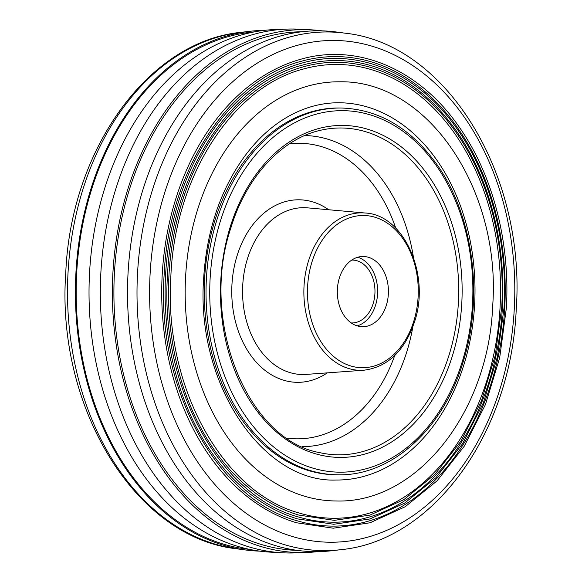 <?xml version="1.0" encoding="UTF-8"?>
<svg xmlns="http://www.w3.org/2000/svg" width="582" height="582" viewBox="0 0 582 582"><rect width="100%" height="100%" fill="white"/><g stroke="black" fill="none" stroke-linecap="round" stroke-linejoin="round"><path stroke-width="0.87" d="M357.77 257.244A35.109 25.55 -89.5 0 1 375.616 305.033A35.109 25.55 -89.5 0 1 357.195 325.876M386.397 305.121A35.109 25.55 -89.5 0 1 362.579 326.706A35.109 25.55 -89.5 0 1 339.342 278.087A35.109 25.55 -89.5 0 1 363.168 256.495A35.109 25.55 -89.5 0 1 386.397 305.121M317.757 551.627A261.471 190.292 -89.5 0 1 306.699 552.471L295.03 552.9A261.995 190.67 -89.5 0 1 282.576 552.798L270.914 552.173A261.471 190.292 -89.5 0 1 89.563 272.682A261.471 190.292 -89.5 0 1 275.301 29.529L286.97 29.1A261.995 190.67 -89.5 0 1 299.424 29.202L311.086 29.828A261.471 190.292 -89.5 0 1 322.13 30.861M282.576 552.798A261.995 190.67 -89.5 0 1 100.861 272.74A261.995 190.67 -89.5 0 1 286.97 29.1M249.853 549.43A259.376 188.764 -89.5 0 1 76.708 272.703A259.376 188.764 -89.5 0 1 254.196 31.915M259.87 551.139A260.423 189.528 -89.5 0 1 245.546 549.975A260.423 189.528 -89.5 0 1 75.944 272.631A260.423 189.528 -89.5 0 1 249.896 31.297A260.423 189.528 -89.5 0 1 264.243 30.373M302.014 65.242A230.836 167.994 -89.5 0 1 502.404 307.456A230.836 167.994 -89.5 0 1 298.224 516.911C219.058 495.558 159.752 386.23 167.507 275.264C171.843 174.374 229.977 83.83 302.014 65.242M165.579 275.133A232.895 169.493 -89.5 0 1 301.447 63.227C357.319 46.844 418.247 72.721 457.314 129.262C490.43 175.931 507.86 242.476 504.063 307.587L497.479 356.642L483.446 402.708L462.61 443.68L435.911 477.691L404.563 503.168L369.992 518.94L333.784 524.28L297.62 518.918A232.895 169.493 -89.5 0 1 165.579 275.133M168.955 275.41A228.966 166.634 -89.5 0 1 302.531 67.076C357.464 50.976 417.367 76.417 455.771 132.005C488.327 177.888 505.467 243.305 501.735 307.318L495.26 355.544L481.467 400.831L460.98 441.12L434.732 474.548L403.915 499.596L369.926 515.106L334.33 520.352L298.77 515.085A228.966 166.634 -89.5 0 1 168.955 275.41M303.098 69.098A226.907 165.135 -89.5 0 1 500.076 307.187A226.907 165.135 -89.5 0 1 299.374 513.077C221.56 492.088 163.266 384.622 170.89 275.541C175.146 176.368 232.291 87.365 303.098 69.098M185.6 276.785A209.6 152.542 -89.5 0 1 339.473 81.8C428.025 79.814 501.357 190.7 492.685 305.841C488.698 411.823 417.134 503.743 335.96 500.978A209.6 152.542 -89.5 0 1 185.6 276.785M339.299 102.759A188.641 137.287 -89.5 0 1 474.621 304.539A188.641 137.287 -89.5 0 1 336.134 480.026C263.239 483.067 195.603 384.28 203.671 278.087C206.734 230.428 220.403 189.797 244.687 156.209C258.743 137.316 274.755 123.275 292.739 114.079C307.885 106.419 323.403 102.643 339.299 102.759M336.178 474.781A183.395 133.474 -89.5 0 1 204.617 278.611A183.395 133.474 -89.5 0 1 339.255 107.997L341.052 108.019A183.395 133.474 -89.5 0 0 216.613 220.782A183.395 133.474 -89.5 0 0 337.975 474.796L336.178 474.781M306.699 552.471A261.471 190.292 -89.5 0 1 112.915 272.871A261.471 190.292 -89.5 0 1 311.086 29.828M297.657 550.412A259.376 188.764 -89.5 0 1 114.436 273.023A259.376 188.764 -89.5 0 1 302.007 31.734M128.055 273.067A260.423 189.528 -89.5 0 1 336.454 32.025L345.068 33.181A259.339 188.743 -89.5 0 0 137.541 273.22A259.339 188.743 -89.5 0 0 340.739 549.692L332.104 550.703A260.423 189.528 -89.5 0 1 128.055 273.067M162.203 274.857A236.823 172.352 -89.5 0 1 300.356 59.371C357.173 42.719 419.127 69.025 458.849 126.52C492.525 173.982 510.247 241.646 506.384 307.856L499.691 357.741L485.424 404.585L464.24 446.248L437.089 480.827L405.21 506.733L370.057 522.774L333.246 528.201L296.471 522.752A236.823 172.352 -89.5 0 1 162.203 274.857M300.923 61.386A234.772 170.861 -89.5 0 1 504.732 307.725A234.772 170.861 -89.5 0 1 297.075 520.745C216.555 499.029 156.245 387.838 164.131 274.988C168.533 172.381 227.657 80.294 300.923 61.386M351.222 322.937A31.443 22.88 90.5 0 0 351.826 322.952A31.443 22.88 90.5 0 0 374.801 295.205A31.443 22.88 90.5 0 0 357.413 260.896A31.443 22.88 90.5 0 0 352.35 260.074A31.443 22.88 90.5 0 0 351.746 260.081M286.926 438.108A147.784 107.554 90.5 0 0 394.698 355.558M412.849 326.8A155.561 113.214 -89.5 0 1 407.044 351.004A155.561 113.214 -89.5 0 1 302.08 446.656M247.372 258.975A83.43 60.717 90.5 0 0 306.161 374.408L363.896 370.21A78.737 57.305 -89.5 0 1 308.409 261.267A78.737 57.305 -89.5 0 1 365.212 213.019L307.558 207.854A83.43 60.717 90.5 0 0 247.372 258.975M327.317 372.873A91.272 66.428 -89.5 0 1 252.479 357.632A91.272 66.428 -89.5 0 1 237.02 255.913A91.272 66.428 -89.5 0 1 328.685 209.746M413.882 320.915A76.118 55.399 90.5 0 0 384.484 221.356A76.118 55.399 90.5 0 0 311.857 262.293A76.118 55.399 90.5 0 0 341.256 361.851A76.118 55.399 90.5 0 0 413.882 320.915M462.457 361.036A180.776 131.568 90.5 0 0 392.632 124.592A180.776 131.568 90.5 0 0 220.163 221.807A180.776 131.568 90.5 0 0 289.982 458.252A180.776 131.568 90.5 0 0 462.457 361.036M449.289 354.343A163.418 118.932 90.5 0 0 433.954 190.911A163.418 118.932 90.5 0 0 322.719 129.808C282.757 137.541 246.404 176.164 230.763 228.246C199.335 321.009 247.372 440.254 320.013 452.701A163.418 118.932 90.5 0 0 449.289 354.343M230.057 227.489A166.016 120.823 -89.5 0 1 388.441 138.218A166.016 120.823 -89.5 0 1 452.563 355.355A166.016 120.823 -89.5 0 1 294.179 444.626A166.016 120.823 -89.5 0 1 230.057 227.489M304.692 135.555A155.561 113.214 -89.5 0 1 413.431 257.244M395.767 228.188A147.784 107.554 90.5 0 0 289.392 143.841M245.546 549.975L236.932 548.819A259.339 188.743 -89.5 0 1 68.036 272.631A259.339 188.743 -89.5 0 1 241.261 32.308L249.896 31.297M150.105 273.86A250.9 182.603 -89.5 0 1 345.904 41.06A250.9 182.603 -89.5 0 1 514.284 308.831A250.9 182.603 -89.5 0 1 318.478 541.631A250.9 182.603 -89.5 0 1 150.105 273.86M363.896 370.21C387.765 367.075 404.665 350.895 414.588 321.671C430.556 274.74 403.886 214.663 365.212 213.019M337.975 474.796C391.541 476.127 443.171 429.174 463.163 361.793C483.926 296.434 473.275 215.653 437.089 164.75C410.877 128.105 378.867 109.19 341.052 108.019M236.932 548.819C135.286 538.11 56.061 407.065 65.766 272.791C70.749 149.792 148.301 41.031 241.261 32.308M340.739 549.692C433.699 540.969 511.251 432.208 516.234 309.209C525.939 174.935 446.714 43.89 345.068 33.181"/></g></svg>
